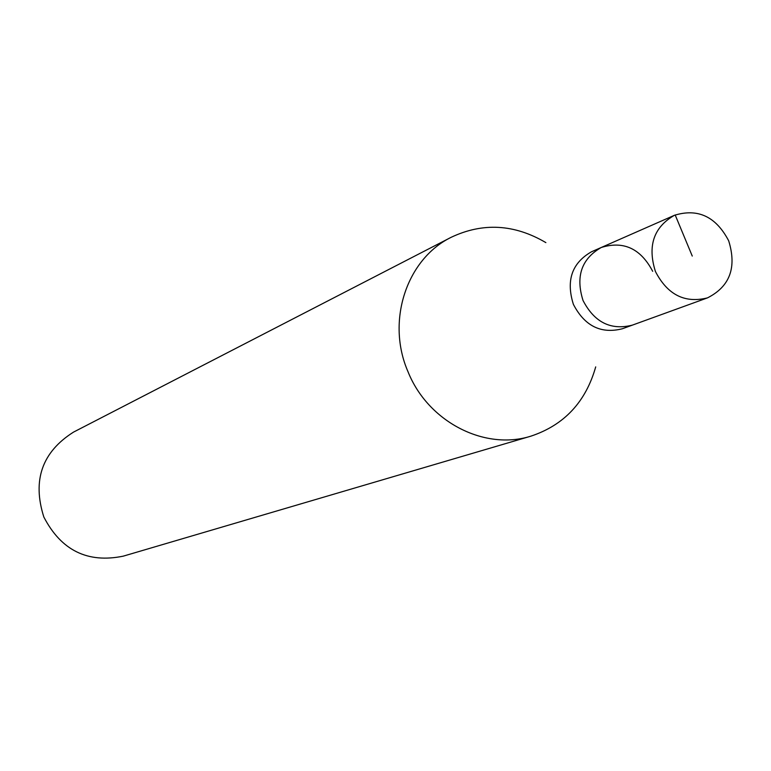 <?xml version="1.0" encoding="UTF-8"?>
<svg xmlns="http://www.w3.org/2000/svg" width="771" height="771" viewBox="0 0 771 771"><rect width="100%" height="100%" fill="white"/><g stroke="black" fill="none" stroke-linecap="round" stroke-linejoin="round"><path stroke-width="1.16" d="M728.682 240.793C736.941 267.508 729.886 286.523 707.508 297.866C684.841 303.552 667.484 294.773 655.427 271.498C647.361 245.939 653.683 227.204 674.413 215.302C697.88 208.074 715.97 216.574 728.682 240.793M583.03 300.488C594.374 322.345 610.825 330.566 632.365 325.131C610.825 330.566 594.374 322.345 583.03 300.488C575.455 276.452 581.527 258.786 601.245 247.491C581.527 258.786 575.455 276.452 583.03 300.488M652.68 271.305C640.691 248.532 623.546 240.591 601.245 247.491L591.492 251.78C571.918 262.988 565.885 280.509 573.383 304.343C584.64 326.017 600.966 334.161 622.351 328.764L707.508 297.866M595.704 366.9C585.738 402.009 564.15 425.091 530.94 436.145C484.458 450.9 427.876 421.718 407.984 371.661C386.02 321.276 406.5 259.104 451.218 237.275C482.868 222.327 514.421 224.11 545.878 242.614M451.218 237.275L73.544 432.097C42.068 452.008 32.17 480.314 43.841 517.013C61.15 550.427 87.624 563.466 123.273 556.151L530.94 436.145M692.262 256.059L675.184 214.974M601.245 247.491L674.413 215.302"/></g></svg>

